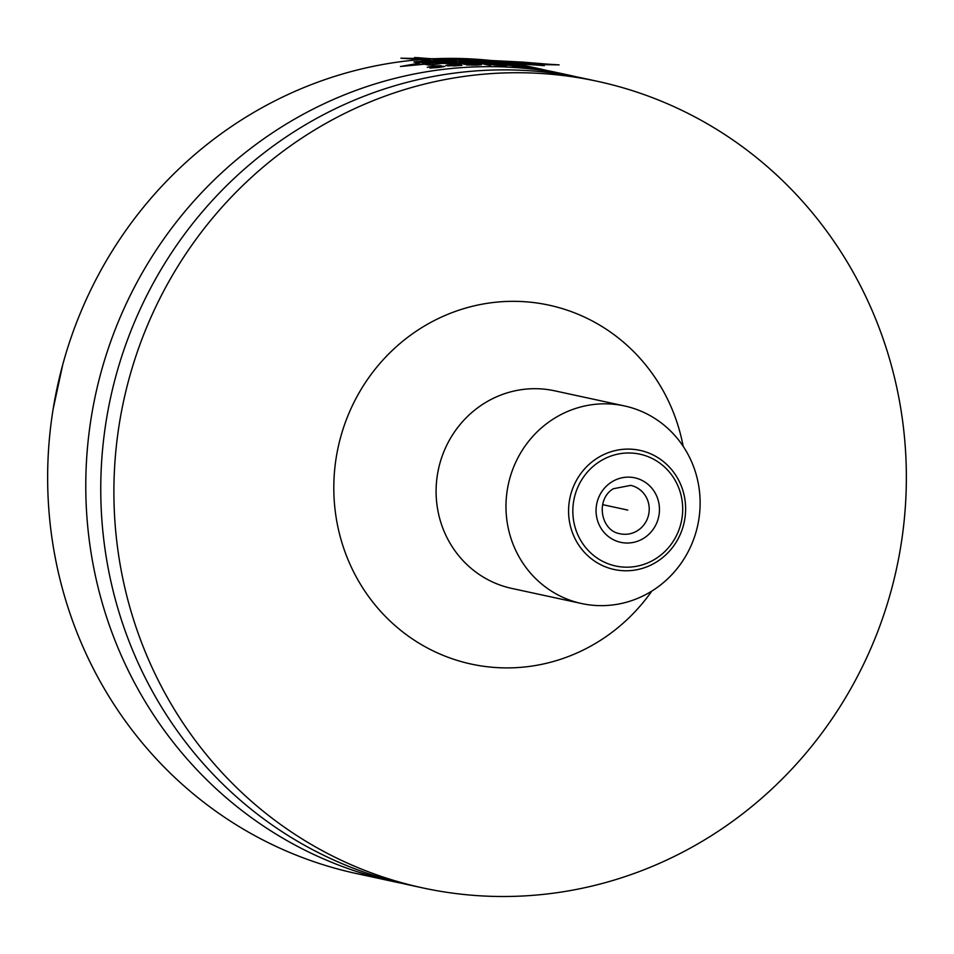 <?xml version="1.0" encoding="UTF-8"?>
<svg xmlns="http://www.w3.org/2000/svg" width="954" height="954" viewBox="0 0 954 954"><rect width="100%" height="100%" fill="white"/><g stroke="black" fill="none" stroke-linecap="round" stroke-linejoin="round"><path stroke-width="1.43" d="M552.092 419.796A101.1 96.891 102.2 0 0 507.301 523.09A101.1 96.891 102.2 0 0 581.666 603.548A101.1 96.891 102.2 0 0 654.027 589.667A101.1 96.891 -77.8 0 0 698.805 486.385A101.1 96.891 -77.8 0 0 624.441 405.927A101.1 96.891 -77.8 0 0 552.092 419.796M302.084 137.925A412.641 395.445 -77.8 0 1 597.431 81.317A412.641 395.445 -77.8 0 1 900.958 409.695A412.641 395.445 -77.8 0 1 718.159 831.304A412.641 395.445 102.2 0 1 422.825 887.924A412.641 395.445 102.2 0 1 119.298 559.533A412.641 395.445 102.2 0 1 302.084 137.925M422.825 887.924L409.683 885.073A412.641 395.445 102.2 0 1 106.156 556.695A412.641 395.445 102.2 0 1 288.943 135.086A412.641 395.445 -77.8 0 1 584.289 78.466L597.431 81.317M542.719 69.463L531.175 66.971A412.641 395.445 -77.8 0 0 235.841 123.591A412.641 395.445 102.2 0 0 53.042 545.199A412.641 395.445 102.2 0 0 356.569 873.578L394.706 881.842A412.641 395.445 102.2 0 1 91.179 553.451A412.641 395.445 102.2 0 1 273.977 131.843A412.641 395.445 -77.8 0 1 569.323 75.223A412.641 395.445 -77.8 0 1 576.788 76.928M394.706 881.842A412.641 395.445 102.2 0 0 402.206 883.38M406.392 65.54L419.653 63.119L414.334 61.962L417.053 61.557L469.475 59.446L433.068 58.874L414.585 57.514L419.903 58.671L406.798 58.456L432.508 60.853L438.208 60.472L489.211 63.715L524.426 64.228L544.281 65.635L534.8 64.395L553.714 64.645L522.148 62.058L469.475 59.446L513.574 64.001L546.213 70.262L524.306 66.327L489.211 63.715L438.053 63.226L440.14 63.668L432.281 64.848L428.728 65.122L423.862 64.025L406.38 65.814M433.235 62.499L456.906 62.284L448.595 60.484L441.929 60.651L437.576 61.783L417.47 61.64L431.84 64.753L438.816 63.703L433.235 62.499L433.14 64.156L434.177 64.383M466.625 61.7L482.008 62.26L458.91 60.007L459.244 61.39L482.008 62.248L468.664 60.531L458.886 60.4L459.196 62.201L466.613 62.034M497.117 62.69L488.889 62.344C501.554 62.976 499.514 62.547 482.76 61.08L476.606 60.77L483.773 62.32L488.901 62.284C501.017 62.439 498.966 62.022 482.76 61.02L476.606 60.77L488.877 62.594M507.289 64.037L521.755 65.969L506.216 63.119L498.071 62.26L499.824 63.405L507.278 64.133M532.869 67.674L515.136 64.252L532.869 67.758M505.882 63.656L509.09 64.025L504.344 63.167L505.858 63.99M486.898 62.487L484.358 61.366C491.966 61.831 492.824 62.022 486.922 61.927C492.813 62.225 491.954 62.046 484.358 61.426L490.988 62.475M465.54 61.354L469.595 61.378L465.015 60.782L465.504 62.046M449.191 65.659L460.293 65.146L451.886 64.693L448.01 65.277L449.167 66.005M492.491 64.478L494.852 64.347A412.641 395.445 102.2 0 1 497.738 64.502L500.194 65.039A412.641 395.445 102.2 0 0 497.308 64.884L492.491 64.633M558.722 72.933L524.748 66.446L490.106 63.918L439.305 63.381L432.424 64.872L424.16 64.228L400.441 66.494L418.472 63.31M542.301 69.38L513.097 63.918L468.605 59.255L416.934 61.521L413.857 61.998L418.484 63M439.985 66.339L441.738 65.933L440.509 65.671L433.426 66.124A412.641 395.445 102.2 0 0 432.591 66.22L427.285 67.317A412.641 395.445 102.2 0 1 429.372 67.054L432.794 66.398A412.641 395.445 102.2 0 1 434.452 66.208L439.591 65.981L436.407 66.637A412.641 395.445 102.2 0 0 434.75 66.816L435.239 66.923A412.641 395.445 102.2 0 1 436.908 66.744L442.334 66.446L439.4 67.15A412.641 395.445 102.2 0 0 436.908 67.424L432.019 67.77A412.641 395.445 102.2 0 0 429.932 68.044L437.111 67.603A412.641 395.445 -77.8 0 1 440.426 67.233L444.898 66.363L439.973 66.482M461.056 64.657L451.266 64.562L445.935 65.444L454.426 65.945L461.974 65.289L461.056 64.657L461.009 65.444M476.44 64.383L469.893 63.811A412.641 395.445 102.2 0 0 469.07 63.835L463.799 64.3A412.641 395.445 102.2 0 1 465.874 64.228L469.273 63.966A412.641 395.445 102.2 0 1 470.918 63.942L475.796 64.061L472.886 64.371A412.641 395.445 102.2 0 0 471.228 64.395L471.717 64.502A412.641 395.445 102.2 0 1 473.375 64.478L478.777 64.622L475.867 64.92A412.641 395.445 102.2 0 0 473.387 64.955L468.521 64.908A412.641 395.445 -77.8 0 0 466.446 64.967L473.589 65.099A412.641 395.445 -77.8 0 1 476.905 65.051L481.329 64.729L476.428 64.49M485.181 63.882A412.641 395.445 -77.8 0 0 482.7 63.835L488.46 65.087A412.641 395.445 -77.8 0 1 490.94 65.134L485.145 64.359M506.61 65.492L496.712 64.347A412.641 395.445 102.2 0 0 494.661 64.24L490.559 64.431L498.334 65.039A412.641 395.445 102.2 0 1 500.397 65.146L502.269 65.492A412.641 395.445 102.2 0 0 499.801 65.361L495.77 65.051A412.641 395.445 102.2 0 0 493.707 64.967L500.826 65.504A412.641 395.445 102.2 0 1 502.472 65.599L506.598 65.719M509.424 65.313L513.574 65.659A412.641 395.445 102.2 0 1 515.22 65.826L523.042 66.923L515.029 66.422A412.641 395.445 102.2 0 1 526.525 67.627L527.133 67.77A412.641 395.445 102.2 0 0 512.346 66.267L520.502 66.577L515.422 65.909A412.641 395.445 102.2 0 0 513.777 65.743L510.402 65.528A412.641 395.445 102.2 0 0 508.351 65.349L509.412 65.432M527.479 67.34L531.616 67.937A412.641 395.445 102.2 0 1 533.262 68.151L541.073 69.523L533.083 68.485A412.641 395.445 102.2 0 1 544.543 70.25L545.163 70.381A412.641 395.445 102.2 0 0 530.412 68.175L538.533 69.07L533.465 68.211A412.641 395.445 102.2 0 0 531.831 67.972L528.468 67.543A412.641 395.445 102.2 0 0 526.417 67.269L527.479 67.412M569.323 75.223L561.834 73.601A412.641 395.445 102.2 0 0 548.431 70.954L551.46 71.395A412.641 395.445 102.2 0 0 549.826 71.073L546.475 70.453A412.641 395.445 102.2 0 0 544.424 70.071L546.88 70.513M555.705 72.277L551.257 71.347A412.641 395.445 102.2 0 0 549.623 71.025L546.88 70.489M558.603 72.909L561.214 73.47A412.641 395.445 102.2 0 0 551.09 71.419L558.603 72.909M450.753 62.63L447.509 62.153M445.208 62.201L439.889 62.785M433.188 63.167L423.493 62.94M463.322 62.082L459.172 62.046M514.695 62.117L468.593 59.434M426.891 61.128L426.796 62.785M437.576 61.783L437.528 62.678M441.929 60.651L441.845 62.296M448.595 60.484L448.499 62.141M468.664 60.531L468.617 61.247M504.344 63.167L504.308 63.823M484.358 61.426L484.298 62.344M465.015 60.782L464.944 62.058M448.01 65.277L447.975 65.921M443.503 66.184L443.467 66.792M447.199 64.979L447.152 65.838M602.606 504.642L627.768 510.08L602.606 504.642M424.864 59.744L400.907 58.206L419.08 58.492M439.007 60.639L490.106 63.918L525.26 64.407M468.593 59.255L431.446 58.683M535.48 64.55L559.127 64.872L528.54 62.976M438.971 60.829L432.067 60.758L417.697 57.645L437.707 59.553L448.654 59.518L456.966 61.318L433.39 59.613L438.971 60.829M465.552 61.056L469.606 61.223L465.552 61.056M521.862 64.168L506.288 61.855L498.107 61.605L499.836 63.071L521.862 64.168M505.93 62.845L509.15 63L505.93 62.845M526.417 64.419L515.267 62.01L522.172 62.129L533.047 64.49L543.553 65.516L526.417 64.419M630.701 485.383A24.756 23.731 -77.8 0 1 648.911 505.083A24.756 23.731 -77.8 0 1 637.94 530.388A24.756 23.731 102.2 0 1 620.219 533.787C600.531 530.973 595.248 499.276 613.362 488.734L630.701 485.383M611.12 482.342A33.008 31.637 102.2 0 0 600.781 527.872A33.008 31.637 102.2 0 0 644.403 537.817A33.008 31.637 -77.8 0 0 654.742 492.288A33.008 31.637 -77.8 0 0 611.12 482.342M598.921 462.022A57.204 54.819 -77.8 0 1 674.514 479.254A57.204 54.819 -77.8 0 1 656.602 558.15A57.204 54.819 102.2 0 1 581.01 540.918A57.204 54.819 102.2 0 1 598.921 462.022M596.369 458.731A60.949 58.409 -77.8 0 1 676.911 477.095A60.949 58.409 -77.8 0 1 657.831 561.143A60.949 58.409 102.2 0 1 577.289 542.79A60.949 58.409 102.2 0 1 596.369 458.731M581.666 603.548L511.785 588.415A101.1 96.891 102.2 0 1 437.421 507.957A101.1 96.891 102.2 0 1 482.199 404.663A101.1 96.891 -77.8 0 1 554.56 390.794L624.441 405.927M683.171 446.293A183.633 175.977 -77.8 0 0 417.554 330.334A183.633 175.977 102.2 0 0 360.063 583.586A183.633 175.977 102.2 0 0 602.701 638.894A183.633 175.977 -77.8 0 0 651.832 591.075M482.76 61.08L482.7 62.093M53.138 409.087L62.809 364.38"/></g></svg>
